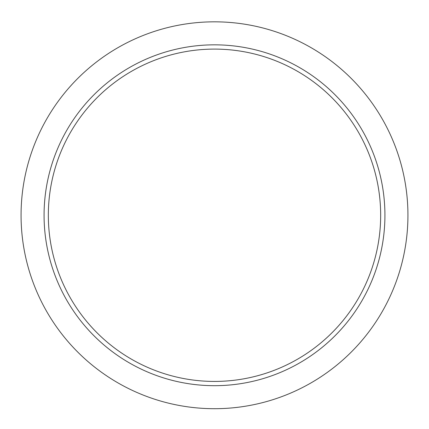 <?xml version="1.0" encoding="UTF-8"?>
<svg xmlns="http://www.w3.org/2000/svg" width="429" height="429" viewBox="0 0 429 429"><rect width="100%" height="100%" fill="white"/><g stroke="black" fill="none" stroke-linecap="round" stroke-linejoin="round"><path stroke-width="0.64" d="M214.5 49.099A166.162 166.162 0 0 1 358.403 298.343A166.162 166.162 0 0 1 70.597 298.343A166.162 166.162 0 0 1 214.5 49.099M214.5 44.836A170.426 170.426 0 0 1 362.092 300.477A170.426 170.426 0 0 1 66.908 300.477A170.426 170.426 0 0 1 214.5 44.836M214.5 21.831A193.431 193.431 0 0 1 382.019 311.98A193.431 193.431 0 0 1 46.981 311.98A193.431 193.431 0 0 1 214.5 21.831"/></g></svg>
